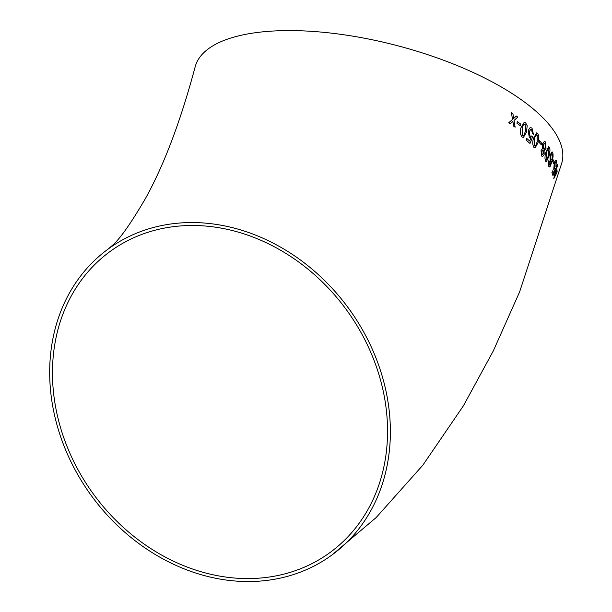 <?xml version="1.0" encoding="UTF-8"?>
<svg xmlns="http://www.w3.org/2000/svg" width="612" height="612" viewBox="0 0 612 612"><rect width="100%" height="100%" fill="white"/><g stroke="black" fill="none" stroke-linecap="round" stroke-linejoin="round"><path stroke-width="0.92" d="M389.14 410.216A189.529 159.112 -126.2 0 0 281.015 247.393A189.529 159.112 -126.2 0 0 107.964 249.183A189.529 159.112 -126.2 0 0 91.693 496.11A189.529 159.112 -126.2 0 0 332.064 554.9A189.529 159.112 -126.2 0 0 389.14 410.216M332.064 554.9L376.204 517.5L422.831 465.204L463.445 405.748L493.303 350.921L519.634 291.848L561.954 162.486A189.529 71.558 -165.4 0 0 547.671 122.882A189.529 71.558 -165.4 0 0 350.041 35.703A189.529 71.558 -165.4 0 0 195.136 66.938C180.494 121.604 163.794 165.699 145.036 199.221C130.287 224.42 119.118 240.057 111.529 246.131L107.964 249.183M512.917 113.71L511.372 112.677L512.542 119.416L508.733 122.79L510.278 123.823L512.894 121.497L513.667 126.164L515.128 127.204L514.049 120.457L517.783 117.091L516.314 116.05L513.713 118.384L512.917 113.71L511.357 112.677M520.789 124.175L517.362 121.643L516.956 123.257L520.384 125.789L520.789 124.175L517.347 121.643M522.067 136.927L523.398 137.463L526.549 132.062L527.184 125.674L525.616 122.79L524.224 122.255L521.019 127.648C519.795 131.32 520.139 134.41 522.067 136.927M529.334 137.402L530.956 137.708L529.64 140.967L526.733 138.411L526.282 140.202L529.984 143.483L532.578 137.034L531.66 135.963L530.833 136.407L530.023 136.04L529.196 131.634L530.803 129.407L531.621 129.775L532.394 133.546L533.404 134.25L532.035 128.168L530.703 127.594L529.587 128.107L528.133 130.853L529.334 137.402M534.024 147.561L535.041 148.096L538.017 142.695L538.843 136.308L537.665 133.416L536.586 132.873L533.557 138.266C532.356 141.938 532.509 145.036 534.024 147.561M541.391 144.906L541.827 143.3L539.486 140.729L539.073 142.336L541.406 144.906L541.827 143.3L539.47 140.729M542.4 148.815L541.039 150.552L541.727 156.075L542.561 156.626L544.16 154.476L544.091 150.659L546.026 148.41L545.414 141.915L544.458 141.311L542.462 143.958L542.408 148.815M542.546 156.626L544.144 154.476L544.068 150.659L544.451 150.743M545.629 161.316L546.294 161.828L548.941 156.404L550.035 150.032L549.377 147.178L548.673 146.65L545.958 152.059C544.795 155.731 544.688 158.814 545.629 161.316M550.058 161.499L551.435 161.293L549.76 165.141L549.239 164.819L549.171 161.537L548.604 160.849L548.78 166.372L549.4 166.946L550.127 166.502L552.07 161.392C553.194 157.674 553.378 154.66 552.613 152.334L552.039 151.83L550.096 154.981L550.058 161.499L550.571 161.951M549.76 165.141L549.239 164.819L549.171 161.537L548.582 160.849M553.676 163.626L554.135 162.019L553.019 159.571L552.582 161.178L553.699 163.633L554.135 162.019L552.996 159.564M553.73 169.784L554.365 169.998L553.271 173.288L552.407 170.893L551.917 172.683L552.988 175.751L555.153 169.256L554.954 168.254L554.25 168.407L554.594 164.093C555.122 162.142 555.574 161.492 555.948 162.149L555.956 166.479L556.377 160.543L555.979 160.038L556.377 160.543L555.313 160.589L554.235 163.366L553.73 169.784L554.365 169.998L553.707 169.784M554.954 168.254L554.25 168.407L554.594 164.093C555.099 162.142 555.551 161.492 555.926 162.142M555.795 168.721L553.768 178.681L557.172 171.291L556.683 168.56L557.417 164.353L555.795 168.721M240.172 578.394A186.415 156.496 -126.2 0 0 330.22 552.384A186.415 156.496 -126.2 0 0 346.231 309.519A186.415 156.496 -126.2 0 0 109.808 251.693A186.415 156.496 -126.2 0 0 66.96 446.24A186.415 156.496 -126.2 0 0 240.172 578.394M553.745 178.681L556.683 173.081M556.66 173.074L557.172 171.291M557.149 171.291L556.683 168.56M556.66 168.56L557.609 165.163M557.586 165.163L557.394 164.353M556.262 166.931L556.492 167.749M556.193 170.35L554.786 175.369L556.53 172.094L556.193 170.35L554.809 175.369M552.391 170.893L553.271 173.288M552.973 175.743L555.153 169.256M555.13 169.249L554.931 168.246L554.227 168.399L554.931 168.246M555.933 166.472L556.362 160.543M549.392 166.938L550.104 166.502L552.055 161.392C553.179 157.674 553.355 154.652 552.598 152.334L552.024 151.83M550.035 161.499L551.435 161.293M549.737 165.133L549.224 164.819L549.737 165.133M551.848 153.681L552.223 154.01L550.609 155.792L550.601 160.13L550.991 160.474L550.616 160.13L552.146 158.638L552.223 154.01L550.632 155.792L550.616 160.13M546.279 161.828L548.941 156.404L550.035 150.032L549.377 147.178M549.354 147.171L548.658 146.65M548.933 148.785C547.931 148.601 547.143 149.986 546.57 152.939L546.042 159.709L546.929 159.655L548.383 155.547L548.949 148.785L548.566 148.532M548.949 148.785C547.954 148.601 547.166 149.986 546.592 152.939L546.065 159.709L546.929 159.655M544.068 150.659L546.026 148.41L545.414 141.915L544.451 141.311M542.676 150.185L543.165 150.506L541.773 151.386L542.117 154.446L542.607 154.767L542.14 154.454L543.487 153.589L543.165 150.506L541.796 151.394L542.117 154.446M544.42 143.147L543.188 144.86L543.586 148.923L544.144 149.282L543.609 148.923L545.338 147.561L544.994 143.522L544.42 143.147L543.204 144.86L543.586 148.923M535.033 148.096L538.017 142.695M537.994 142.695L538.843 136.308L537.665 133.416M537.642 133.416L536.579 132.873M537.229 135.03C535.867 134.824 534.942 136.201 534.46 139.161L534.429 145.954L535.599 145.916L537.152 141.816L537.244 135.03L536.678 134.77M537.244 135.03C535.883 134.824 534.964 136.201 534.483 139.161L534.444 145.954L535.599 145.916M526.71 138.411L529.64 140.967M529.961 143.483L532.578 137.034M532.562 137.034L531.637 135.963M530.826 136.407L530.023 136.04M530.007 136.04L529.181 131.634L530.795 129.415M533.389 134.242L532.035 128.168L530.696 127.594M523.39 137.463L526.549 132.062M526.527 132.062L527.184 125.674M527.162 125.674L525.616 122.79M525.601 122.79L524.216 122.255M524.492 124.144L525.211 124.397C523.589 124.198 522.572 125.575 522.158 128.528L522.464 135.321L523.857 135.283L525.471 131.182L525.211 124.397C523.574 124.198 522.556 125.575 522.135 128.535L522.48 135.321M523.199 135.596L523.857 135.283M520.368 125.789L520.774 124.182M510.263 123.823L512.894 121.497M515.113 127.204L514.034 120.457L517.783 117.091M517.767 117.091L516.298 116.05M513.69 118.384L512.894 113.71"/></g></svg>
